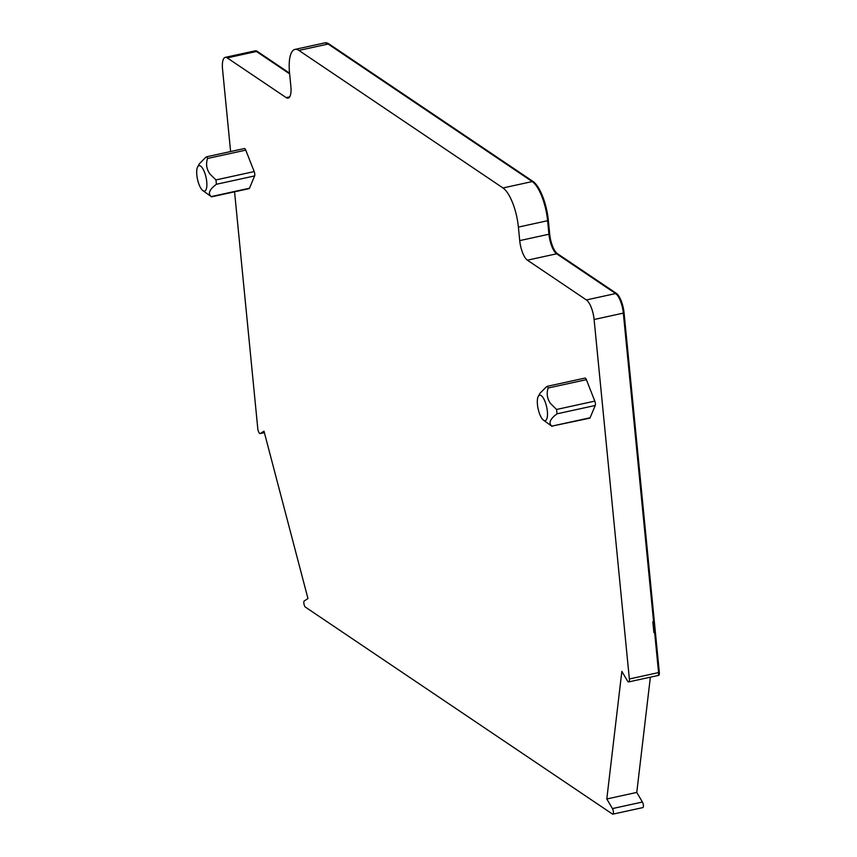 <?xml version="1.0" encoding="UTF-8"?>
<svg xmlns="http://www.w3.org/2000/svg" width="857" height="857" viewBox="0 0 857 857"><rect width="100%" height="100%" fill="white"/><g stroke="black" fill="none" stroke-linecap="round" stroke-linejoin="round"><path stroke-width="1.29" d="M653.805 631.791L654.63 632.337L653.88 632.498L652.82 621.721L653.57 621.561L658.572 672.584L659.322 672.424L624.078 312.955A16.294 5.474 77.7 0 0 616.376 293.383L557.393 253.64A16.294 5.474 77.7 0 1 549.68 234.047L548.362 220.549A32.566 10.937 77.7 0 0 532.958 181.405L328.874 43.878A32.566 10.937 77.7 0 0 324.942 42.85L324.192 43.011A32.566 10.937 77.7 0 1 328.124 44.039L328.874 43.878M234.561 191.818L257.775 428.543A4.071 1.371 77.7 0 0 260.196 433.567A4.071 1.371 77.7 0 0 260.346 433.503L263.988 431.167L307.963 598.55L304.278 600.918A3.257 1.093 77.7 0 0 303.967 603.939A3.257 1.093 77.7 0 0 305.403 607.12L612.455 814.043A3.257 1.093 77.7 0 0 612.851 814.15A3.257 1.093 77.7 0 0 613.408 811.997A3.257 1.093 77.7 0 0 612.434 808.579L606.799 798.981L621.85 671.374L627.453 680.919A4.071 1.371 77.7 0 0 628.674 681.915A4.071 1.371 77.7 0 0 629.359 678.98L594.105 319.511L623.328 313.116L653.57 621.561M230.608 151.539L222.531 69.096A16.283 5.463 77.7 0 1 225.241 57.365A16.283 5.463 77.7 0 1 227.212 57.88L286.174 97.612A16.283 5.463 77.7 0 0 288.145 98.126A16.283 5.463 77.7 0 0 290.866 86.396L289.537 72.877A32.566 10.937 77.7 0 1 294.969 49.406A32.566 10.937 77.7 0 1 298.9 50.424L502.984 187.962A32.566 10.937 77.7 0 1 518.389 227.094L519.717 240.613A16.283 5.463 77.7 0 0 527.419 260.185L586.402 299.939A16.283 5.463 77.7 0 1 594.105 319.511M547.452 386.282L585.01 378.066A3.257 1.093 77.7 0 1 586.37 379.662L594.812 401.108A3.257 1.093 77.7 0 1 595.24 405.468L590.098 417.766A3.257 1.093 77.7 0 1 589.712 418.184L551.876 426.122C548.287 423.176 550.001 419.084 557.007 413.824L556.579 409.464L550.451 403.454C547.152 398.655 546.38 393.513 548.137 388.017L547.398 386.282L546.391 386.839L540.071 393.202L538.292 396.373A13.026 4.371 77.7 0 1 546.177 404.975A13.026 4.371 77.7 0 1 543.499 420.187A13.026 4.371 77.7 0 1 538.635 410.921A13.026 4.371 77.7 0 1 538.292 396.373M206.837 156.735L244.395 148.529A3.257 1.093 77.7 0 1 245.755 150.125L254.197 171.571A3.257 1.093 77.7 0 1 254.625 175.921L216.393 184.276L215.964 179.927L209.836 173.917C206.537 169.118 205.766 163.966 207.523 158.481L206.783 156.745L205.776 157.292L199.456 163.666L197.678 166.836A13.026 4.371 77.7 0 1 205.562 175.439A13.026 4.371 77.7 0 1 202.884 190.64A13.026 4.371 77.7 0 1 198.021 181.384A13.026 4.371 77.7 0 1 197.678 166.836M211.497 196.853L249.098 188.636A3.257 1.093 77.7 0 0 249.483 188.219L254.625 175.921M225.241 57.365L255.215 50.82A16.294 5.474 77.7 0 1 257.186 51.324L289.559 73.145M659.322 672.424A4.071 1.371 77.7 0 1 658.647 675.359L657.897 675.53A4.071 1.371 77.7 0 0 658.572 672.584L629.359 678.98M650.367 677.169L636.772 792.425L642.407 802.034A3.257 1.093 77.7 0 1 643.382 805.441A3.257 1.093 77.7 0 1 642.825 807.594L612.851 814.15M606.799 798.981L636.772 792.425M543.499 420.187L552.101 426.4M202.884 190.64L211.261 196.585C207.673 193.639 209.387 189.536 216.393 184.276M586.402 299.939L615.626 293.555A16.283 5.463 77.7 0 1 623.328 313.116L624.078 312.955M615.626 293.544L616.376 293.383M527.419 260.185L556.643 253.801A16.283 5.463 77.7 0 1 548.93 234.218L549.68 234.047M615.626 293.555L556.643 253.801L557.393 253.64M612.434 808.579L642.407 802.034M519.717 240.613L548.941 234.229M518.389 227.094L547.612 220.71L548.93 234.218M502.984 187.962L532.208 181.566A32.566 10.937 77.7 0 1 547.612 220.71L548.362 220.549M298.9 50.424L328.124 44.039L532.208 181.566L532.958 181.405M286.174 97.612L289.72 96.841M227.212 57.88L257.186 51.324M289.634 73.863L256.436 51.484A16.283 5.463 77.7 0 0 254.465 50.981M260.346 433.503L264.374 432.624M590.098 417.766L551.876 426.122M586.37 379.662L548.137 388.017M594.812 401.108L556.579 409.464M595.24 405.468L557.007 413.824M254.197 171.571L215.964 179.927M245.755 150.125L207.523 158.481M249.483 188.219L211.261 196.585M628.674 681.915L657.897 675.53M294.969 49.406L324.192 43.011M260.196 433.567L264.374 432.656"/></g></svg>
